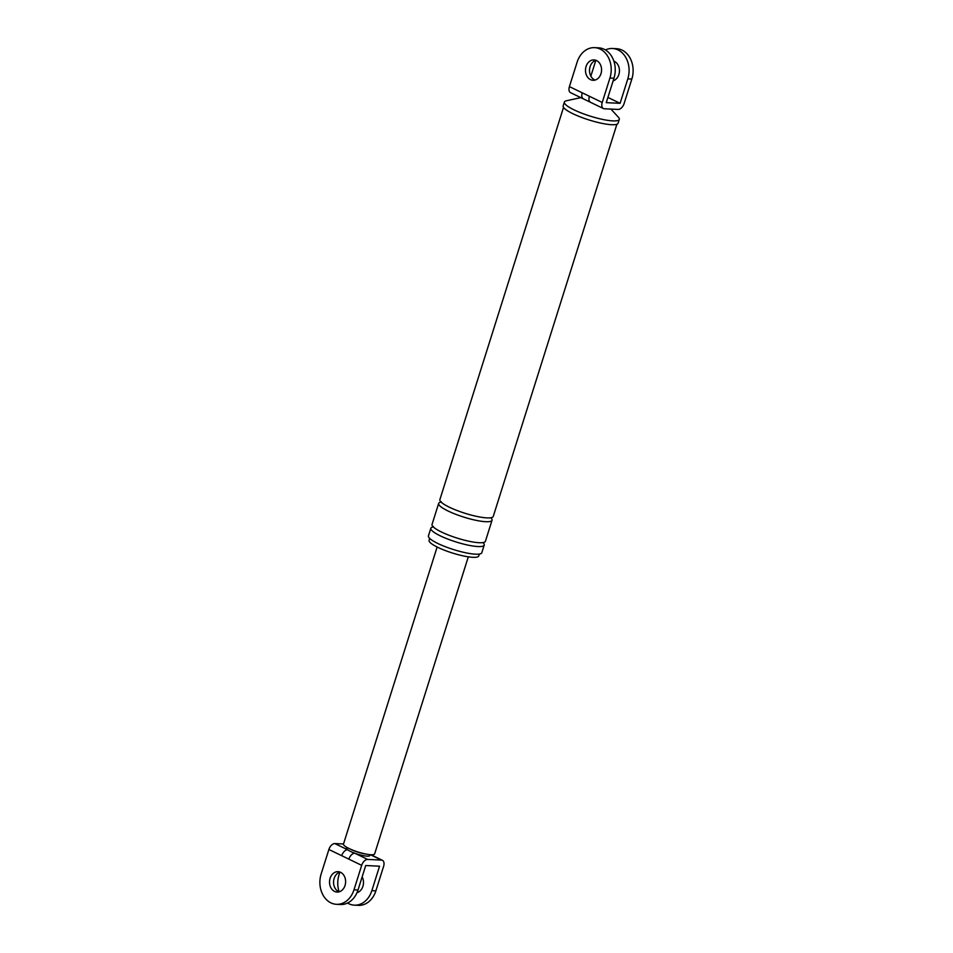 <?xml version="1.0" encoding="UTF-8"?>
<svg xmlns="http://www.w3.org/2000/svg" width="953" height="953" viewBox="0 0 953 953"><rect width="100%" height="100%" fill="white"/><g stroke="black" fill="none" stroke-linecap="round" stroke-linejoin="round"><path stroke-width="1.43" d="M583.427 98.886L570.597 92.691A6.54 3.824 -64.2 0 1 569.406 86.616L582.235 92.81A6.54 3.824 115.8 0 0 583.427 98.886L603.404 108.547A6.54 3.824 115.8 0 0 604.321 108.773L618.175 109.428A6.54 3.824 115.8 0 0 624.12 103.508L631.839 79.063L627.801 78.873L620.093 103.317L607.907 97.42M582.235 92.81L589.395 96.265A6.54 3.824 115.8 0 0 590.574 102.34M605.453 49.961A22.467 17.678 92.7 0 1 612.457 48.496L616.496 48.686A22.467 17.678 92.7 0 1 631.839 79.063M613.124 80.862A10.209 8.041 92.7 0 0 618.854 74.548A10.209 8.041 92.7 0 0 613.875 61.159A10.209 8.041 92.7 0 1 613.887 61.159M590.86 76.133L594.994 63.005A22.467 17.678 92.7 0 1 596.006 60.313A10.209 8.041 -87.3 0 0 590.098 66.674A10.209 8.041 -87.3 0 0 595.077 80.064M612.457 48.496A22.467 17.678 92.7 0 1 627.801 78.873M569.406 86.616L577.125 62.159A22.467 17.678 92.7 0 1 594.589 47.65A22.467 17.678 92.7 0 1 609.932 78.027L602.225 102.471A6.54 3.824 115.8 0 0 603.404 108.547M620.093 103.317L606.251 102.662L613.958 78.217A22.467 17.678 -87.3 0 0 598.615 47.841L594.589 47.65M479.347 554.05L478.751 555.956A26.041 5.11 -162.5 0 1 472.926 557.314A26.041 5.11 -162.5 0 1 444.658 550.298A26.041 5.11 -162.5 0 1 429.076 540.291L429.684 538.397M482.98 542.591A27.982 5.492 -162.5 0 1 484.219 545.08L481.813 552.716A27.982 5.492 -162.5 0 1 475.559 554.181A27.982 5.492 -162.5 0 1 445.17 546.641A27.982 5.492 -162.5 0 1 428.433 535.896L430.839 528.248A27.982 5.492 -162.5 0 1 433.281 526.926M610.909 109.083L618.366 117.171A28.804 5.647 -162.5 0 1 619.295 119.387L618.092 123.199A28.804 5.647 -162.5 0 1 611.659 124.712A28.804 5.647 -162.5 0 1 580.377 116.933A28.804 5.647 -162.5 0 1 563.163 105.878L564.367 102.066A28.804 5.647 -162.5 0 1 566.392 100.78L580.83 97.635M600.986 73.691A10.209 8.041 92.7 0 1 593.04 80.29A10.209 8.041 92.7 0 1 586.071 66.484A10.209 8.041 92.7 0 1 594.005 59.896A10.209 8.041 92.7 0 1 600.986 73.691M484.219 545.08A27.982 5.492 -162.5 0 1 477.965 546.545A27.982 5.492 -162.5 0 1 447.576 538.993A27.982 5.492 -162.5 0 1 430.839 528.248M490.807 517.765A27.982 5.492 -162.5 0 1 492.046 520.255L485.422 541.256A27.982 5.492 -162.5 0 1 479.168 542.722A27.982 5.492 -162.5 0 1 448.78 535.169A27.982 5.492 -162.5 0 1 432.043 524.436L438.666 503.422A27.982 5.492 -162.5 0 1 441.108 502.088M492.046 520.255A27.982 5.492 -162.5 0 1 485.792 521.708A27.982 5.492 -162.5 0 1 455.403 514.167A27.982 5.492 -162.5 0 1 438.666 503.422M616.913 124.235L493.249 516.431A27.982 5.492 -162.5 0 1 486.995 517.896A27.982 5.492 -162.5 0 1 456.606 510.343A27.982 5.492 -162.5 0 1 439.881 499.598L563.533 107.403M619.295 119.387A28.804 5.647 -162.5 0 1 612.862 120.888A28.804 5.647 -162.5 0 1 581.592 113.121A28.804 5.647 -162.5 0 1 564.367 102.066M370.836 854.722L382.403 860.309A6.54 3.824 115.8 0 1 383.594 866.384L375.875 890.841A22.467 17.678 92.7 0 1 358.411 905.35L354.385 905.159A22.467 17.678 -87.3 0 0 371.849 890.65L379.556 866.194L365.714 865.538L358.006 889.995A22.467 17.678 92.7 0 1 340.543 904.504L336.504 904.314A22.467 17.678 92.7 0 1 321.161 873.937L328.88 849.492A6.54 3.824 -64.2 0 1 334.825 843.572L343.497 843.977M356.994 892.687L356.994 892.687A10.209 8.041 -87.3 0 0 362.902 886.326A10.209 8.041 -87.3 0 0 362.14 876.867M336.504 904.314A22.467 17.678 92.7 0 0 353.98 889.804L361.687 865.348L328.88 849.492M345.034 885.48A10.209 8.041 92.7 0 1 337.088 892.068A10.209 8.041 92.7 0 1 330.119 878.261A10.209 8.041 92.7 0 1 338.053 871.673A10.209 8.041 92.7 0 1 345.034 885.48M370.109 854.674L369.847 855.508A12.258 2.406 -162.5 0 1 354.814 853.233A12.258 2.406 -162.5 0 1 350.609 851.47A12.258 2.406 -162.5 0 1 347.654 849.766A6.54 3.824 115.8 0 0 341.71 855.699M382.403 860.309A6.54 3.824 115.8 0 0 381.486 860.082L367.644 859.427L354.814 853.233A6.54 3.824 115.8 0 0 348.858 859.153M339.125 891.841A22.467 17.678 -87.3 0 1 339.042 874.783L339.876 872.138M347.547 903.039A22.467 17.678 -87.3 0 0 354.385 905.159M334.825 843.572L347.654 849.766A12.258 2.406 -162.5 0 1 346.475 848.146L346.737 847.3M367.644 859.427A6.54 3.824 115.8 0 0 361.687 865.348M468.304 556.838L374.648 853.876A16.344 3.204 -162.5 0 1 370.991 854.734A16.344 3.204 -162.5 0 1 353.253 850.326A16.344 3.204 -162.5 0 1 343.485 844.048L437.141 547.01M339.113 891.841A10.209 8.041 92.7 0 1 334.146 878.452A10.209 8.041 92.7 0 1 340.054 872.09M589.395 96.265L602.225 102.471M609.932 78.027L613.958 78.217M353.98 889.804L358.006 889.995M381.486 860.082L370.324 854.686M371.849 890.65L375.875 890.841M366.286 854.114A12.258 2.406 -162.5 0 1 351.204 849.564A12.258 2.406 -162.5 0 1 350.192 849.052M433.412 526.521L433.555 527.176M441.239 501.683L441.382 502.338"/></g></svg>
